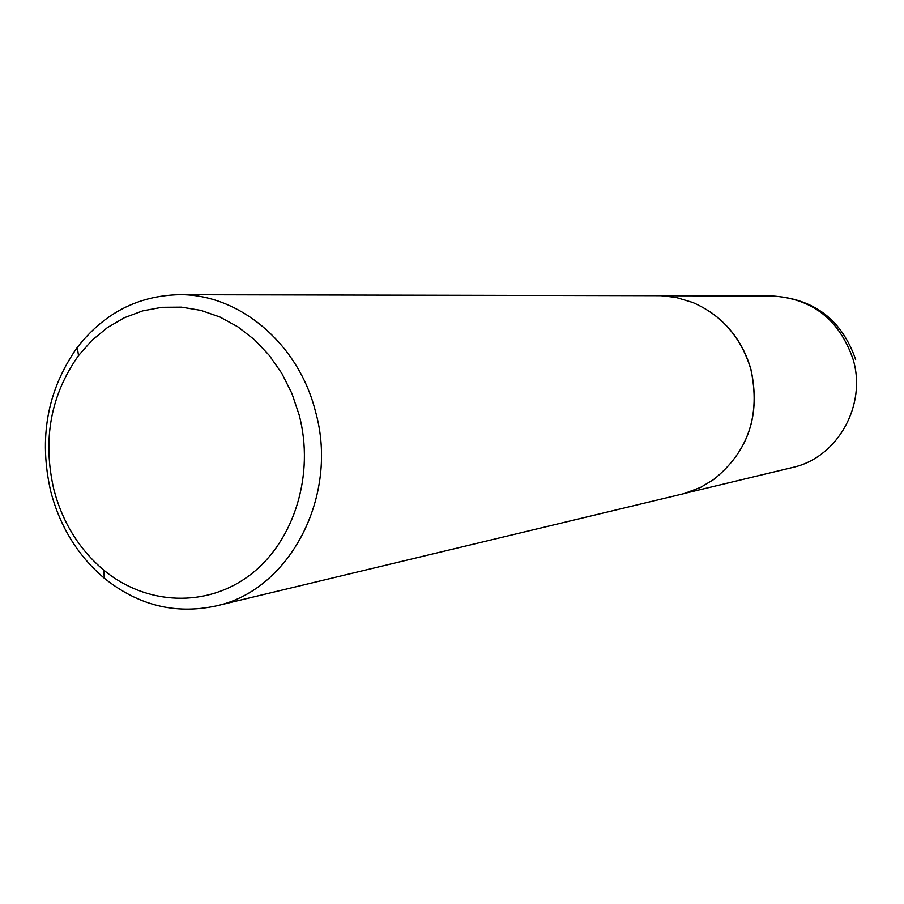 <?xml version="1.0" encoding="UTF-8"?>
<svg xmlns="http://www.w3.org/2000/svg" width="904" height="904" viewBox="0 0 904 904"><rect width="100%" height="100%" fill="white"/><g stroke="black" fill="none" stroke-linecap="round" stroke-linejoin="round"><path stroke-width="1.36" d="M709.538 311.383C730.003 325.372 743.8 344.707 750.941 369.386C760.806 414.936 748.376 451.65 713.674 479.493M179.195 294.693L660.914 295.687L675.853 297.382L692.769 302.478C721.878 315.202 741.235 337.497 750.862 369.374C760.739 414.981 748.297 451.74 713.55 479.617L700.532 487.414L684.125 493.595L215.706 606.019C175.274 614.607 138.154 605.352 104.367 578.266C78.06 555.937 60.218 527.111 50.839 491.81C38.454 438.124 47.268 389.997 77.292 347.452C103.903 313.281 137.871 295.698 179.195 294.693C239.052 293.8 298.331 343.373 315.383 411.128C339.531 495.833 289.585 590.696 215.706 606.019M299.145 414.902L291.902 393.455L281.867 373.476L269.313 355.441L254.544 339.78L237.933 326.875L219.921 316.999L200.925 310.377L181.422 307.134L161.861 307.303L142.719 310.863L124.413 317.699L107.373 327.61L91.959 340.345L78.512 355.6C50.601 395.104 42.398 439.819 53.912 489.742C62.636 522.557 79.224 549.338 103.666 570.062C146.29 605.465 207.016 608.155 250.623 574.537C294.263 541.078 314.897 474.419 299.145 414.902M685.808 493.121L794.684 466.972C838.234 456.215 866.687 404.755 853.173 359.577C839.432 319.7 812.413 298.489 772.106 295.97C814.041 298.614 841.884 319.813 855.647 359.555M662.666 295.766L772.106 295.97M78.512 355.6L77.292 347.452M103.666 570.062L104.367 578.266"/></g></svg>
